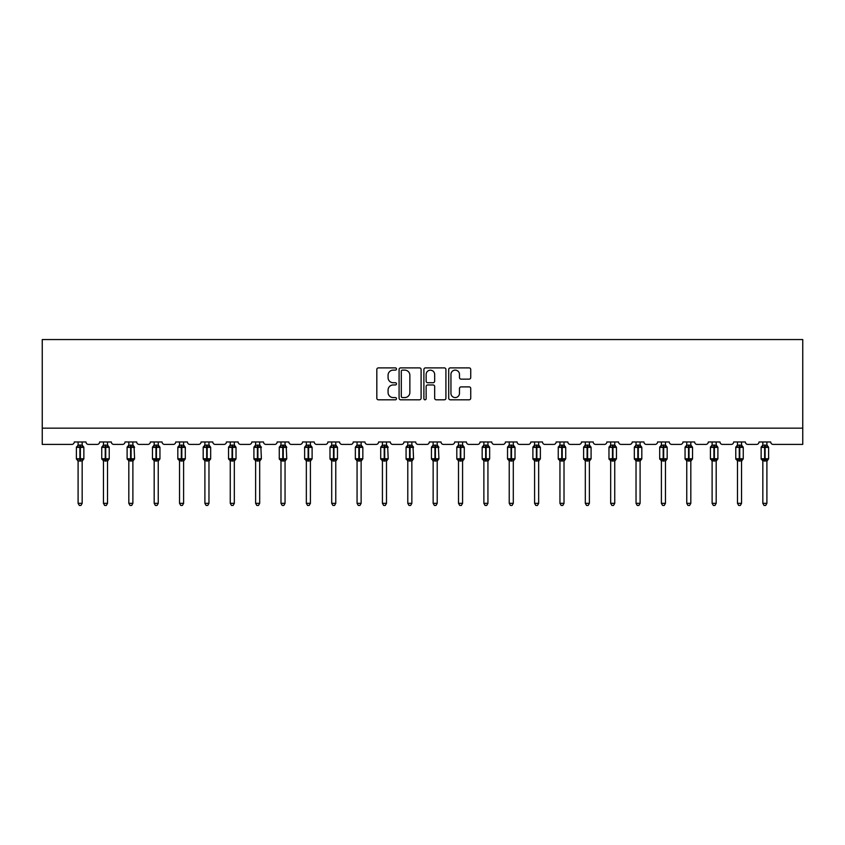 <?xml version="1.0" encoding="UTF-8"?>
<svg xmlns="http://www.w3.org/2000/svg" width="845" height="845" viewBox="0 0 845 845"><rect width="100%" height="100%" fill="white"/><g stroke="black" fill="none" stroke-linecap="round" stroke-linejoin="round"><path stroke-width="1.27" d="M396.485 369.011A1.12 1.12 0 0 0 395.375 367.892L378.423 367.892A1.595 1.595 0 0 0 376.817 369.487L376.817 398.206A1.595 1.595 0 0 0 378.423 399.801L395.375 399.801A1.12 1.12 0 0 0 396.485 398.692A1.12 1.12 0 0 0 395.375 397.572L393.178 397.572A5.102 5.102 0 0 1 388.077 392.471L388.077 390.073A5.102 5.102 0 0 1 393.178 384.961L395.375 384.961A1.12 1.12 0 0 0 396.485 383.852A1.12 1.12 0 0 0 395.375 382.732L393.178 382.732A5.102 5.102 0 0 1 388.077 377.63L388.077 375.233A5.102 5.102 0 0 1 393.178 370.131L395.375 370.131A1.12 1.12 0 0 0 396.485 369.011M469.133 379.141A1.595 1.595 0 0 0 470.728 377.546L470.728 369.487A1.595 1.595 0 0 0 469.133 367.892L450.3 367.892A1.595 1.595 0 0 0 448.706 369.487L448.706 398.206A1.595 1.595 0 0 0 450.3 399.801L469.133 399.801A1.595 1.595 0 0 0 470.728 398.206L470.728 388.478A1.595 1.595 0 0 0 469.133 386.883L461.074 386.883A1.595 1.595 0 0 0 459.479 388.478L459.479 393.305A4.267 4.267 0 0 1 455.212 397.572A4.267 4.267 0 0 1 450.945 393.305L450.945 374.398A4.267 4.267 0 0 1 455.212 370.131A4.267 4.267 0 0 1 459.479 374.398L459.479 377.546A1.595 1.595 0 0 0 461.074 379.141L469.133 379.141M802.75 428.151L802.75 339.553L42.25 339.553L42.25 444.407L71.836 444.407A2.44 2.44 0 0 0 74.275 441.967L85.979 441.967A2.44 2.44 0 0 0 88.419 444.407L97.196 444.407A2.44 2.44 0 0 0 99.636 441.967L111.339 441.967A2.44 2.44 0 0 0 113.779 444.407L122.557 444.407A2.44 2.44 0 0 0 124.997 441.967L136.7 441.967A2.44 2.44 0 0 0 139.14 444.407L147.917 444.407A2.44 2.44 0 0 0 150.357 441.967L162.06 441.967A2.44 2.44 0 0 0 164.5 444.407L173.278 444.407A2.44 2.44 0 0 0 175.718 441.967L187.421 441.967A2.44 2.44 0 0 0 189.861 444.407L198.638 444.407A2.44 2.44 0 0 0 201.078 441.967L212.782 441.967A2.44 2.44 0 0 0 215.221 444.407L223.999 444.407A2.44 2.44 0 0 0 226.439 441.967L238.142 441.967A2.44 2.44 0 0 0 240.582 444.407L249.359 444.407A2.44 2.44 0 0 0 251.799 441.967L263.503 441.967A2.44 2.44 0 0 0 265.943 444.407L274.72 444.407A2.44 2.44 0 0 0 277.16 441.967L288.863 441.967A2.44 2.44 0 0 0 291.303 444.407L300.081 444.407A2.44 2.44 0 0 0 302.521 441.967L314.224 441.967A2.44 2.44 0 0 0 316.664 444.407L325.441 444.407A2.44 2.44 0 0 0 327.881 441.967L339.584 441.967A2.44 2.44 0 0 0 342.024 444.407L350.802 444.407A2.44 2.44 0 0 0 353.242 441.967L364.955 441.967A2.44 2.44 0 0 0 367.385 444.407L376.173 444.407A2.44 2.44 0 0 0 378.602 441.967L390.316 441.967A2.44 2.44 0 0 0 392.745 444.407L401.533 444.407A2.44 2.44 0 0 0 403.963 441.967L415.677 441.967A2.44 2.44 0 0 0 418.106 444.407L426.894 444.407A2.44 2.44 0 0 0 429.323 441.967L441.037 441.967A2.44 2.44 0 0 0 443.467 444.407L452.255 444.407A2.44 2.44 0 0 0 454.684 441.967L466.398 441.967A2.44 2.44 0 0 0 468.827 444.407L477.615 444.407A2.44 2.44 0 0 0 480.044 441.967L491.758 441.967A2.44 2.44 0 0 0 494.198 444.407L502.976 444.407A2.44 2.44 0 0 0 505.416 441.967L517.119 441.967A2.44 2.44 0 0 0 519.559 444.407L528.336 444.407A2.44 2.44 0 0 0 530.776 441.967L542.479 441.967A2.44 2.44 0 0 0 544.919 444.407L553.697 444.407A2.44 2.44 0 0 0 556.137 441.967L567.84 441.967A2.44 2.44 0 0 0 570.28 444.407L579.057 444.407A2.44 2.44 0 0 0 581.497 441.967L593.201 441.967A2.44 2.44 0 0 0 595.64 444.407L604.418 444.407A2.44 2.44 0 0 0 606.858 441.967L618.561 441.967A2.44 2.44 0 0 0 621.001 444.407L629.779 444.407A2.44 2.44 0 0 0 632.218 441.967L643.922 441.967A2.44 2.44 0 0 0 646.362 444.407L655.139 444.407A2.44 2.44 0 0 0 657.579 441.967L669.282 441.967A2.44 2.44 0 0 0 671.722 444.407L680.5 444.407A2.44 2.44 0 0 0 682.94 441.967L694.643 441.967A2.44 2.44 0 0 0 697.083 444.407L705.86 444.407A2.44 2.44 0 0 0 708.3 441.967L720.003 441.967A2.44 2.44 0 0 0 722.443 444.407L731.221 444.407A2.44 2.44 0 0 0 733.661 441.967L745.364 441.967A2.44 2.44 0 0 0 747.804 444.407L756.581 444.407A2.44 2.44 0 0 0 759.021 441.967L770.724 441.967A2.44 2.44 0 0 0 773.164 444.407L802.75 444.407L802.75 428.151L42.25 428.151M421.106 369.487A1.595 1.595 0 0 0 419.511 367.892L400.678 367.892A1.595 1.595 0 0 0 399.083 369.487L399.083 398.206A1.595 1.595 0 0 0 400.678 399.801L419.511 399.801A1.595 1.595 0 0 0 421.106 398.206L421.106 369.487M425.489 367.892L444.322 367.892A1.595 1.595 0 0 1 445.917 369.487L445.917 398.206A1.595 1.595 0 0 1 444.322 399.801L436.263 399.801A1.595 1.595 0 0 1 434.668 398.206L434.668 386.566A1.595 1.595 0 0 0 433.073 384.961L427.728 384.961A1.595 1.595 0 0 0 426.133 386.566L426.133 398.692A1.12 1.12 0 0 1 425.014 399.801A1.12 1.12 0 0 1 423.894 398.692L423.894 369.487A1.595 1.595 0 0 1 425.489 367.892M402.431 370.131A1.12 1.12 0 0 0 401.312 371.24L401.312 396.453A1.12 1.12 0 0 0 402.431 397.572L404.744 397.572A5.102 5.102 0 0 0 409.857 392.471L409.857 375.233A5.102 5.102 0 0 0 404.744 370.131L402.431 370.131M434.668 374.472A4.267 4.267 0 0 0 430.401 370.205A4.267 4.267 0 0 0 426.133 374.472L426.133 381.137A1.595 1.595 0 0 0 427.728 382.732L433.073 382.732A1.595 1.595 0 0 0 434.668 381.137L434.668 374.472M82.166 441.967L82.166 445.199A1.785 1.701 180 0 0 83.095 446.688L77.508 447.216L76.927 446.614A0.813 0.813 0 0 0 76.388 447.375L76.388 458.75A0.813 0.813 0 0 0 76.927 459.522L77.508 458.909L83.095 459.437A1.785 1.701 -0 0 0 82.166 460.937L78.099 460.937A1.785 1.701 -0 0 0 77.159 459.437L77.159 459.437M78.099 441.967L78.099 445.273L79.884 445.03L79.884 458.75L83.866 458.75L83.866 447.375L76.388 447.375L76.388 458.75L79.884 458.75L79.884 461.095M82.166 460.926L82.166 503.335L78.099 503.335L78.099 460.926M79.884 445.03L82.166 445.188M78.099 444.935L77.159 446.688A1.785 1.701 180 0 0 78.099 445.188M77.508 447.216L78.099 445.273M82.166 445.273L82.747 447.216M77.508 458.909L78.099 460.852M82.747 458.909L82.166 460.852M82.166 503.335L80.94 505.447L79.314 505.447L78.099 503.335M83.866 447.375L83.338 446.614A0.813 0.813 0 0 1 83.57 446.741M82.166 461.19L83.866 458.75A0.813 0.813 0 0 1 83.824 459.015M107.843 445.959L108.699 446.614A0.813 0.813 0 0 1 108.931 446.741M107.526 441.967L107.526 445.188A1.785 1.701 180 0 0 108.456 446.688L102.868 447.216L102.287 446.614A0.813 0.813 0 0 0 101.749 447.375L101.749 458.75A0.813 0.813 0 0 0 102.287 459.522L101.749 458.75L109.227 458.75A0.813 0.813 0 0 1 109.185 459.015M103.46 460.937L103.46 460.937A1.785 1.701 -0 0 0 102.52 459.437L108.456 459.437A1.785 1.701 -0 0 0 107.526 460.937L103.46 460.852L103.46 503.335L107.526 503.335L107.526 460.926M132.887 441.967L132.887 445.188A1.785 1.701 180 0 0 133.816 446.688L128.229 447.216L127.648 446.614A0.813 0.813 0 0 0 127.109 447.375L127.109 458.75A0.813 0.813 0 0 0 127.648 459.522L127.109 458.75L134.587 458.75L134.059 446.614A0.813 0.813 0 0 1 134.292 446.741M132.887 461.19L134.587 458.75A0.813 0.813 0 0 1 134.545 459.015M128.82 460.937L128.82 460.937A1.785 1.701 -0 0 0 127.88 459.437L133.816 459.437A1.785 1.701 -0 0 0 132.887 460.937L128.82 460.852L128.82 503.335L132.887 503.335L132.887 460.926M158.564 445.959L159.42 446.614A0.813 0.813 0 0 1 159.652 446.741M158.247 441.967L158.247 445.188A1.785 1.701 180 0 0 159.187 446.688L153.589 447.216L153.008 446.614A0.813 0.813 0 0 0 152.47 447.375L152.47 458.75A0.813 0.813 0 0 0 153.008 459.522L152.47 458.75L159.948 458.75A0.813 0.813 0 0 1 159.906 459.015M154.181 460.937L154.181 460.937A1.785 1.701 -0 0 0 153.241 459.437L159.187 459.437A1.785 1.701 -0 0 0 158.247 460.937L154.181 460.852L154.181 503.335L158.247 503.335L158.247 460.926M183.925 445.959L184.78 446.614A0.813 0.813 0 0 1 185.013 446.741M183.608 441.967L183.608 445.188A1.785 1.701 180 0 0 184.548 446.688L178.95 447.216L178.369 446.614A0.813 0.813 0 0 0 177.83 447.375L177.83 458.75A0.813 0.813 0 0 0 178.369 459.522L177.83 458.75L185.308 458.75A0.813 0.813 0 0 1 185.266 459.015M179.541 460.937L179.541 460.937A1.785 1.701 -0 0 0 178.601 459.437L184.548 459.437A1.785 1.701 -0 0 0 183.608 460.937L179.541 460.852L179.541 503.335L183.608 503.335L183.608 460.926M103.46 461.19L102.52 459.437M107.526 461.19L109.227 458.75L109.227 447.375L101.749 447.375L102.52 446.688A1.785 1.701 180 0 0 103.46 445.188L107.526 445.199M103.46 441.967L103.46 445.199M102.868 447.216L103.46 445.273M107.526 445.273L108.107 447.216M102.868 458.909L103.46 460.852M108.107 458.909L107.526 460.852M107.526 503.335L106.301 505.447L104.674 505.447L103.46 503.335M128.82 461.19L127.88 459.437M128.82 441.967L128.82 445.273L132.887 445.199M130.605 445.03L130.605 447.375L127.109 447.375L127.88 446.688A1.785 1.701 180 0 0 128.82 445.188M128.229 447.216L128.82 445.273M132.887 445.273L133.468 447.216M128.229 458.909L128.82 460.852M133.468 458.909L132.887 460.852M132.887 503.335L131.662 505.447L130.035 505.447L128.82 503.335M154.181 461.19L153.241 459.437M158.247 461.19L159.948 458.75L159.948 447.375L152.47 447.375L153.241 446.688A1.785 1.701 180 0 0 154.181 445.188L158.247 445.199M154.181 441.967L154.181 445.199M153.589 447.216L154.181 445.273M158.247 445.273L158.828 447.216M153.589 458.909L154.181 460.852M158.828 458.909L158.247 460.852M158.247 503.335L157.022 505.447L155.395 505.447L154.181 503.335M179.541 461.19L178.601 459.437M183.608 461.19L185.308 458.75L185.308 447.375L177.83 447.375L178.601 446.688A1.785 1.701 180 0 0 179.541 445.188L183.608 445.199M179.541 441.967L179.541 445.199M178.95 447.216L179.541 445.273M183.608 445.273L184.189 447.216M178.95 458.909L179.541 460.852M184.189 458.909L183.608 460.852M183.608 503.335L182.383 505.447L180.756 505.447L179.541 503.335M209.285 445.959L210.141 446.614A0.813 0.813 0 0 1 210.373 446.741M208.968 441.967L208.968 445.188A1.785 1.701 180 0 0 209.909 446.688L204.31 447.216L203.729 446.614A0.813 0.813 0 0 0 203.191 447.375L203.191 458.75A0.813 0.813 0 0 0 203.729 459.522L203.191 458.75L210.669 458.75A0.813 0.813 0 0 1 210.627 459.015M204.902 460.937L204.902 460.937A1.785 1.701 -0 0 0 203.962 459.437L209.909 459.437A1.785 1.701 -0 0 0 208.968 460.937L204.902 460.852L204.902 503.335L208.968 503.335L208.968 460.926M204.902 461.19L203.962 459.437M208.968 461.19L210.669 458.75L210.669 447.375L203.191 447.375L203.962 446.688A1.785 1.701 180 0 0 204.902 445.188L208.968 445.199M204.902 441.967L204.902 445.199M204.31 447.216L204.902 445.273M208.968 445.273L209.56 447.216M204.31 458.909L204.902 460.852M209.56 458.909L208.968 460.852M208.968 503.335L207.743 505.447L206.117 505.447L204.902 503.335M234.646 445.959L235.501 446.614A0.813 0.813 0 0 1 235.734 446.741M234.329 441.967L234.329 445.188A1.785 1.701 180 0 0 235.269 446.688L229.671 447.216L229.09 446.614A0.813 0.813 0 0 0 228.551 447.375L228.551 458.75A0.813 0.813 0 0 0 229.09 459.522L228.551 458.75L236.03 458.75A0.813 0.813 0 0 1 235.987 459.015M230.262 460.937L230.262 460.937A1.785 1.701 -0 0 0 229.322 459.437L235.269 459.437A1.785 1.701 -0 0 0 234.329 460.937L230.262 460.852L230.262 503.335L234.329 503.335L234.329 460.926M230.262 461.19L229.322 459.437M234.329 461.19L236.03 458.75L236.03 447.375L228.551 447.375L229.322 446.688A1.785 1.701 180 0 0 230.262 445.188L234.329 445.199M230.262 441.967L230.262 445.199M229.671 447.216L230.262 445.273M234.329 445.273L234.921 447.216M229.671 458.909L230.262 460.852M234.921 458.909L234.329 460.852M234.329 503.335L233.104 505.447L231.477 505.447L230.262 503.335M259.69 441.967L259.69 445.188A1.785 1.701 180 0 0 260.63 446.688L255.032 447.216L254.451 446.614A0.813 0.813 0 0 0 253.912 447.375L253.912 458.75A0.813 0.813 0 0 0 254.451 459.522L253.912 458.75L261.39 458.75L260.862 446.614A0.813 0.813 0 0 1 261.094 446.741M259.69 461.19L261.39 458.75A0.813 0.813 0 0 1 261.348 459.015M255.623 460.937L255.623 460.937A1.785 1.701 -0 0 0 254.683 459.437L260.63 459.437A1.785 1.701 -0 0 0 259.69 460.937L255.623 460.852L255.623 503.335L259.69 503.335L259.69 460.926M255.623 461.19L254.683 459.437M255.623 441.967L255.623 445.273L259.69 445.199M257.408 445.03L257.408 447.375L253.912 447.375L254.683 446.688A1.785 1.701 180 0 0 255.623 445.188M255.032 447.216L255.623 445.273M259.69 445.273L260.281 447.216M255.032 458.909L255.623 460.852L255.032 458.909M260.281 458.909L259.69 460.852M259.69 503.335L258.464 505.447L256.838 505.447L255.623 503.335M285.05 441.967L285.05 445.188A1.785 1.701 180 0 0 285.99 446.688L280.392 447.216L279.811 446.614A0.813 0.813 0 0 0 279.272 447.375L279.272 458.75A0.813 0.813 0 0 0 279.811 459.522L279.272 458.75L286.751 458.75L286.223 446.614A0.813 0.813 0 0 1 286.455 446.741M285.05 461.19L286.751 458.75A0.813 0.813 0 0 1 286.708 459.015M280.984 460.937L280.984 460.937A1.785 1.701 -0 0 0 280.044 459.437L285.99 459.437A1.785 1.701 -0 0 0 285.05 460.937L280.984 460.852L280.984 503.335L285.05 503.335L285.05 460.926M280.984 461.19L280.044 459.437M280.984 441.967L280.984 445.273L285.05 445.199M282.769 445.03L282.769 447.375L279.272 447.375L280.044 446.688A1.785 1.701 180 0 0 280.984 445.188M280.392 447.216L280.984 445.273M285.05 445.273L285.642 447.216M280.392 458.909L280.984 460.852L280.392 458.909M285.642 458.909L285.05 460.852M285.05 503.335L283.825 505.447L282.198 505.447L280.984 503.335M310.728 445.959L311.583 446.614A0.813 0.813 0 0 1 311.816 446.741M310.411 441.967L310.411 445.188A1.785 1.701 180 0 0 311.351 446.688L305.753 447.216L305.172 446.614A0.813 0.813 0 0 0 304.633 447.375L304.633 458.75A0.813 0.813 0 0 0 305.172 459.522L304.633 458.75L312.111 458.75A0.813 0.813 0 0 1 312.069 459.015M306.344 460.937L306.344 460.937A1.785 1.701 -0 0 0 305.404 459.437L311.351 459.437A1.785 1.701 -0 0 0 310.411 460.937L306.344 460.852L306.344 503.335L310.411 503.335L310.411 460.926M306.344 461.19L305.404 459.437M310.411 461.19L312.111 458.75L312.111 447.375L304.633 447.375L305.404 446.688A1.785 1.701 180 0 0 306.344 445.188L310.411 445.199M306.344 441.967L306.344 445.199M305.753 447.216L306.344 445.273M310.411 445.273L311.002 447.216M305.753 458.909L306.344 460.852L305.753 458.909M311.002 458.909L310.411 460.852M310.411 503.335L309.185 505.447L307.569 505.447L306.344 503.335M336.088 445.959L336.944 446.614A0.813 0.813 0 0 1 337.176 446.741M335.771 441.967L335.771 445.188A1.785 1.701 180 0 0 336.711 446.688L331.113 447.216L330.532 446.614A0.813 0.813 0 0 0 329.994 447.375L329.994 458.75A0.813 0.813 0 0 0 330.532 459.522L329.994 458.75L337.472 458.75A0.813 0.813 0 0 1 337.43 459.015M331.705 460.937L331.705 460.937A1.785 1.701 -0 0 0 330.765 459.437L336.711 459.437A1.785 1.701 -0 0 0 335.771 460.937L331.705 460.852L331.705 503.335L335.771 503.335L335.771 460.926M331.705 461.19L330.765 459.437M335.771 461.19L337.472 458.75L337.472 447.375L329.994 447.375L330.765 446.688A1.785 1.701 180 0 0 331.705 445.188L335.771 445.199M331.705 441.967L331.705 445.199M331.113 447.216L331.705 445.273M335.771 445.273L336.363 447.216M331.113 458.909L331.705 460.852L331.113 458.909M336.363 458.909L335.771 460.852M335.771 503.335L334.546 505.447L332.93 505.447L331.705 503.335M361.449 445.959L362.304 446.614A0.813 0.813 0 0 1 362.537 446.741M361.132 441.967L361.132 445.188A1.785 1.701 180 0 0 362.072 446.688L356.474 447.216L355.893 446.614A0.813 0.813 0 0 0 355.354 447.375L355.354 458.75A0.813 0.813 0 0 0 355.893 459.522L355.354 458.75L362.832 458.75A0.813 0.813 0 0 1 362.79 459.015M357.065 460.937L357.065 460.937A1.785 1.701 -0 0 0 356.125 459.437L362.072 459.437A1.785 1.701 -0 0 0 361.132 460.937L357.065 460.852L357.065 503.335L361.132 503.335L361.132 460.926M357.065 461.19L356.125 459.437M361.132 461.19L362.832 458.75L362.832 447.375L355.354 447.375L356.125 446.688A1.785 1.701 180 0 0 357.065 445.188L361.132 445.199M357.065 441.967L357.065 445.199M356.474 447.216L357.065 445.273M361.132 445.273L361.723 447.216M356.474 458.909L357.065 460.852L356.474 458.909M361.723 458.909L361.132 460.852M361.132 503.335L359.907 505.447L358.291 505.447L357.065 503.335M386.492 441.967L386.492 445.188A1.785 1.701 180 0 0 387.433 446.688L381.834 447.216L381.253 446.614A0.813 0.813 0 0 0 380.715 447.375L380.715 458.75A0.813 0.813 0 0 0 381.253 459.522L380.715 458.75L388.193 458.75L387.665 446.614A0.813 0.813 0 0 1 387.897 446.741M386.492 461.19L388.193 458.75A0.813 0.813 0 0 1 388.151 459.015M382.426 460.937L382.426 460.937A1.785 1.701 -0 0 0 381.486 459.437L387.433 459.437A1.785 1.701 -0 0 0 386.492 460.937L382.426 460.852L382.426 503.335L386.492 503.335L386.492 460.926M382.426 461.19L381.486 459.437M382.426 441.967L382.426 445.273L386.492 445.199M384.211 445.03L384.211 447.375L380.715 447.375L381.486 446.688A1.785 1.701 180 0 0 382.426 445.188M381.834 447.216L382.426 445.273M386.492 445.273L387.084 447.216M381.834 458.909L382.426 460.852L381.834 458.909M387.084 458.909L386.492 460.852M386.492 503.335L385.267 505.447L383.651 505.447L382.426 503.335M411.853 441.967L411.853 445.188A1.785 1.701 180 0 0 412.793 446.688L407.195 447.216L406.614 446.614A0.813 0.813 0 0 0 406.075 447.375L406.075 458.75A0.813 0.813 0 0 0 406.614 459.522L406.075 458.75L413.554 458.75L413.025 446.614A0.813 0.813 0 0 1 413.258 446.741M411.853 461.19L413.554 458.75A0.813 0.813 0 0 1 413.511 459.015M407.786 460.937L407.786 460.937A1.785 1.701 -0 0 0 406.846 459.437L412.793 459.437A1.785 1.701 -0 0 0 411.853 460.937L407.786 460.852L407.786 503.335L411.853 503.335L411.853 460.926M407.786 461.19L406.846 459.437M407.786 441.967L407.786 445.273L411.853 445.199M409.571 445.03L409.571 447.375L406.075 447.375L406.846 446.688A1.785 1.701 180 0 0 407.786 445.188M407.195 447.216L407.786 445.273M411.853 445.273L412.445 447.216M407.195 458.909L407.786 460.852L407.195 458.909M412.445 458.909L411.853 460.852M411.853 503.335L410.628 505.447L409.012 505.447L407.786 503.335M437.214 441.967L437.214 445.188A1.785 1.701 180 0 0 438.154 446.688L432.555 447.216L431.975 446.614A0.813 0.813 0 0 0 431.446 447.375L431.446 458.75A0.813 0.813 0 0 0 431.975 459.522L431.446 458.75L438.925 458.75L438.386 446.614A0.813 0.813 0 0 1 438.618 446.741M437.214 461.19L438.925 458.75A0.813 0.813 0 0 1 438.872 459.015M433.147 460.937L433.147 460.937A1.785 1.701 -0 0 0 432.207 459.437L438.154 459.437A1.785 1.701 -0 0 0 437.214 460.937L433.147 460.852L433.147 503.335L437.214 503.335L437.214 460.926M433.147 461.19L432.207 459.437M433.147 441.967L433.147 445.273L437.214 445.199M434.932 445.03L434.932 447.375L431.446 447.375L432.207 446.688A1.785 1.701 180 0 0 433.147 445.188M432.555 447.216L433.147 445.273M437.214 445.273L437.805 447.216M432.555 458.909L433.147 460.852L432.555 458.909M437.805 458.909L437.214 460.852M437.214 503.335L435.988 505.447L434.372 505.447L433.147 503.335M462.891 445.959L463.747 446.614A0.813 0.813 0 0 1 463.979 446.741M462.574 441.967L462.574 445.188A1.785 1.701 180 0 0 463.514 446.688L457.916 447.216L457.335 446.614A0.813 0.813 0 0 0 456.807 447.375L456.807 458.75A0.813 0.813 0 0 0 457.335 459.522L456.807 458.75L464.285 458.75A0.813 0.813 0 0 1 464.232 459.015M458.508 460.937L458.508 460.937A1.785 1.701 -0 0 0 457.567 459.437L463.514 459.437A1.785 1.701 -0 0 0 462.574 460.937L458.508 460.852L458.508 503.335L462.574 503.335L462.574 460.926M458.508 461.19L457.567 459.437M462.574 461.19L464.285 458.75L464.285 447.375L456.807 447.375L457.567 446.688A1.785 1.701 180 0 0 458.508 445.188L462.574 445.199M458.508 441.967L458.508 445.199M457.916 447.216L458.508 445.273M462.574 445.273L463.166 447.216M457.916 458.909L458.508 460.852L457.916 458.909M463.166 458.909L462.574 460.852M462.574 503.335L461.349 505.447L459.733 505.447L458.508 503.335M488.252 445.959L489.107 446.614A0.813 0.813 0 0 1 489.339 446.741M487.935 441.967L487.935 445.188A1.785 1.701 180 0 0 488.875 446.688L483.277 447.216L482.696 446.614A0.813 0.813 0 0 0 482.168 447.375L482.168 458.75A0.813 0.813 0 0 0 482.696 459.522L482.168 458.75L489.646 458.75A0.813 0.813 0 0 1 489.593 459.015M483.868 460.937L483.868 460.937A1.785 1.701 -0 0 0 482.928 459.437L488.875 459.437A1.785 1.701 -0 0 0 487.935 460.937L483.868 460.852L483.868 503.335L487.935 503.335L487.935 460.926M483.868 461.19L482.928 459.437M487.935 461.19L489.646 458.75L489.646 447.375L482.168 447.375L482.928 446.688A1.785 1.701 180 0 0 483.868 445.188L487.935 445.199M483.868 441.967L483.868 445.199M483.277 447.216L483.868 445.273M487.935 445.273L488.526 447.216M483.277 458.909L483.868 460.852L483.277 458.909M488.526 458.909L487.935 460.852M487.935 503.335L486.709 505.447L485.093 505.447L483.868 503.335M513.623 445.959L514.468 446.614A0.813 0.813 0 0 1 514.7 446.741M513.295 441.967L513.295 445.188A1.785 1.701 180 0 0 514.235 446.688L508.637 447.216L508.056 446.614A0.813 0.813 0 0 0 507.528 447.375L507.528 458.75A0.813 0.813 0 0 0 508.056 459.522L507.528 458.75L515.006 458.75A0.813 0.813 0 0 1 514.954 459.015M509.229 460.937L509.229 460.937A1.785 1.701 -0 0 0 508.289 459.437L514.235 459.437A1.785 1.701 -0 0 0 513.295 460.937L509.229 460.852L509.229 503.335L513.295 503.335L513.295 460.926M509.229 461.19L508.289 459.437M513.295 461.19L515.006 458.75L515.006 447.375L507.528 447.375L508.289 446.688A1.785 1.701 180 0 0 509.229 445.188L513.295 445.199M509.229 441.967L509.229 445.199M508.637 447.216L509.229 445.273M513.295 445.273L513.887 447.216M508.637 458.909L509.229 460.852L508.637 458.909M513.887 458.909L513.295 460.852M513.295 503.335L512.07 505.447L510.454 505.447L509.229 503.335M538.983 445.959L539.828 446.614A0.813 0.813 0 0 1 540.061 446.741M538.656 441.967L538.656 445.188A1.785 1.701 180 0 0 539.596 446.688L533.998 447.216L533.417 446.614A0.813 0.813 0 0 0 532.889 447.375L532.889 458.75A0.813 0.813 0 0 0 533.417 459.522L532.889 458.75L540.367 458.75A0.813 0.813 0 0 1 540.314 459.015M534.589 460.937L534.589 460.937A1.785 1.701 -0 0 0 533.649 459.437L539.596 459.437A1.785 1.701 -0 0 0 538.656 460.937L534.589 460.852L534.589 503.335L538.656 503.335L538.656 460.926M534.589 461.19L533.649 459.437M538.656 461.19L540.367 458.75L540.367 447.375L532.889 447.375L533.649 446.688A1.785 1.701 180 0 0 534.589 445.188L538.656 445.199M534.589 441.967L534.589 445.199M533.998 447.216L534.589 445.273M538.656 445.273L539.247 447.216M533.998 458.909L534.589 460.852L533.998 458.909M539.247 458.909L538.656 460.852M538.656 503.335L537.431 505.447L535.814 505.447L534.589 503.335M564.344 445.959L565.189 446.614A0.813 0.813 0 0 1 565.421 446.741M564.016 441.967L564.016 445.188A1.785 1.701 180 0 0 564.956 446.688L559.358 447.216L558.777 446.614A0.813 0.813 0 0 0 558.249 447.375L558.249 458.75A0.813 0.813 0 0 0 558.777 459.522L558.249 458.75L565.727 458.75A0.813 0.813 0 0 1 565.675 459.015M559.95 460.937L559.95 460.937A1.785 1.701 -0 0 0 559.01 459.437L564.956 459.437A1.785 1.701 -0 0 0 564.016 460.937L559.95 460.852L559.95 503.335L564.016 503.335L564.016 460.926M559.95 461.19L559.01 459.437M564.016 461.19L565.727 458.75L565.727 447.375L558.249 447.375L559.01 446.688A1.785 1.701 180 0 0 559.95 445.188L564.016 445.199M559.95 441.967L559.95 445.199M559.358 447.216L559.95 445.273M564.016 445.273L564.608 447.216M559.358 458.909L559.95 460.852L559.358 458.909M564.608 458.909L564.016 460.852M564.016 503.335L562.802 505.447L561.175 505.447L559.95 503.335M589.704 445.959L590.549 446.614A0.813 0.813 0 0 1 590.782 446.741M589.377 441.967L589.377 445.188A1.785 1.701 180 0 0 590.317 446.688L584.719 447.216L584.138 446.614A0.813 0.813 0 0 0 583.61 447.375L583.61 458.75A0.813 0.813 0 0 0 584.138 459.522L583.61 458.75L591.088 458.75A0.813 0.813 0 0 1 591.035 459.015M585.31 460.937L585.31 460.937A1.785 1.701 -0 0 0 584.37 459.437L590.317 459.437A1.785 1.701 -0 0 0 589.377 460.937L585.31 460.852L585.31 503.335L589.377 503.335L589.377 460.926M585.31 461.19L584.37 459.437M589.377 461.19L591.088 458.75L591.088 447.375L583.61 447.375L584.37 446.688A1.785 1.701 180 0 0 585.31 445.188L589.377 445.199M585.31 441.967L585.31 445.199M584.719 447.216L585.31 445.273M589.377 445.273L589.968 447.216M584.719 458.909L585.31 460.852L584.719 458.909M589.968 458.909L589.377 460.852M589.377 503.335L588.162 505.447L586.536 505.447L585.31 503.335M615.065 445.959L615.91 446.614A0.813 0.813 0 0 1 616.142 446.741M614.737 441.967L614.737 445.188A1.785 1.701 180 0 0 615.678 446.688L610.079 447.216L609.498 446.614A0.813 0.813 0 0 0 608.97 447.375L608.97 458.75A0.813 0.813 0 0 0 609.498 459.522L608.97 458.75L616.449 458.75A0.813 0.813 0 0 1 616.396 459.015M610.671 460.937L610.671 460.937A1.785 1.701 -0 0 0 609.731 459.437L615.678 459.437A1.785 1.701 -0 0 0 614.737 460.937L610.671 460.852L610.671 503.335L614.737 503.335L614.737 460.926M610.671 461.19L609.731 459.437M614.737 461.19L616.449 458.75L616.449 447.375L608.97 447.375L609.731 446.688A1.785 1.701 180 0 0 610.671 445.188L614.737 445.199M610.671 441.967L610.671 445.199M610.079 447.216L610.671 445.273M614.737 445.273L615.329 447.216M610.079 458.909L610.671 460.852L610.079 458.909M615.329 458.909L614.737 460.852M614.737 503.335L613.523 505.447L611.896 505.447L610.671 503.335M640.425 445.959L641.27 446.614A0.813 0.813 0 0 1 641.503 446.741M640.098 441.967L640.098 445.188A1.785 1.701 180 0 0 641.038 446.688L635.44 447.216L634.859 446.614A0.813 0.813 0 0 0 634.331 447.375L634.331 458.75A0.813 0.813 0 0 0 634.859 459.522L634.331 458.75L641.809 458.75A0.813 0.813 0 0 1 641.756 459.015M636.031 460.937L636.031 460.937A1.785 1.701 -0 0 0 635.091 459.437L641.038 459.437A1.785 1.701 -0 0 0 640.098 460.937L636.031 460.852L636.031 503.335L640.098 503.335L640.098 460.926M636.031 461.19L635.091 459.437M640.098 461.19L641.809 458.75L641.809 447.375L634.331 447.375L635.091 446.688A1.785 1.701 180 0 0 636.031 445.188L640.098 445.199M636.031 441.967L636.031 445.199M635.44 447.216L636.031 445.273M640.098 445.273L640.69 447.216M635.44 458.909L636.031 460.852L635.44 458.909M640.69 458.909L640.098 460.852M640.098 503.335L638.883 505.447L637.257 505.447L636.031 503.335M665.786 445.959L666.631 446.614A0.813 0.813 0 0 1 666.863 446.741M665.459 441.967L665.459 445.188A1.785 1.701 180 0 0 666.399 446.688L660.811 447.216L660.22 446.614A0.813 0.813 0 0 0 659.691 447.375L659.691 458.75A0.813 0.813 0 0 0 660.22 459.522L659.691 458.75L667.17 458.75A0.813 0.813 0 0 1 667.127 459.015M661.392 460.937L661.392 460.937A1.785 1.701 -0 0 0 660.452 459.437L666.399 459.437A1.785 1.701 -0 0 0 665.459 460.937L661.392 460.852L661.392 503.335L665.459 503.335L665.459 460.926M661.392 461.19L660.452 459.437M665.459 461.19L667.17 458.75L667.17 447.375L659.691 447.375L660.452 446.688A1.785 1.701 180 0 0 661.392 445.188L665.459 445.199M661.392 441.967L661.392 445.199M660.811 447.216L661.392 445.273M665.459 445.273L666.05 447.216M660.811 458.909L661.392 460.852L660.811 458.909M666.05 458.909L665.459 460.852M665.459 503.335L664.244 505.447L662.617 505.447L661.392 503.335M691.147 445.959L691.992 446.614A0.813 0.813 0 0 1 692.224 446.741M690.819 441.967L690.819 445.188A1.785 1.701 180 0 0 691.759 446.688L686.172 447.216L685.58 446.614A0.813 0.813 0 0 0 685.052 447.375L685.052 458.75A0.813 0.813 0 0 0 685.58 459.522L685.052 458.75L692.53 458.75A0.813 0.813 0 0 1 692.488 459.015M686.753 460.937L686.753 460.937A1.785 1.701 -0 0 0 685.813 459.437L691.759 459.437A1.785 1.701 -0 0 0 690.819 460.937L686.753 460.852L686.753 503.335L690.819 503.335L690.819 460.926M686.753 461.19L685.813 459.437M690.819 461.19L692.53 458.75L692.53 447.375L685.052 447.375L685.813 446.688A1.785 1.701 180 0 0 686.753 445.188L690.819 445.199M686.753 441.967L686.753 445.199M686.172 447.216L686.753 445.273M690.819 445.273L691.411 447.216M686.172 458.909L686.753 460.852L686.172 458.909M691.411 458.909L690.819 460.852M690.819 503.335L689.604 505.447L687.978 505.447L686.753 503.335M716.507 445.959L717.352 446.614A0.813 0.813 0 0 1 717.585 446.741M716.18 441.967L716.18 445.188A1.785 1.701 180 0 0 717.12 446.688L711.532 447.216L710.941 446.614A0.813 0.813 0 0 0 710.413 447.375L710.413 458.75A0.813 0.813 0 0 0 710.941 459.522L710.413 458.75L717.891 458.75A0.813 0.813 0 0 1 717.849 459.015M712.113 460.937L712.113 460.937A1.785 1.701 -0 0 0 711.184 459.437L717.12 459.437A1.785 1.701 -0 0 0 716.18 460.937L712.113 460.852L712.113 503.335L716.18 503.335L716.18 460.926M712.113 461.19L711.184 459.437M716.18 461.19L717.891 458.75L717.891 447.375L710.413 447.375L711.184 446.688A1.785 1.701 180 0 0 712.113 445.188L716.18 445.199M712.113 441.967L712.113 445.199M711.532 447.216L712.113 445.273M716.18 445.273L716.771 447.216M711.532 458.909L712.113 460.852L711.532 458.909M716.771 458.909L716.18 460.852M716.18 503.335L714.965 505.447L713.338 505.447L712.113 503.335M741.868 445.959L742.713 446.614A0.813 0.813 0 0 1 742.945 446.741M741.54 441.967L741.54 445.188A1.785 1.701 180 0 0 742.48 446.688L736.893 447.216L736.301 446.614A0.813 0.813 0 0 0 735.773 447.375L735.773 458.75A0.813 0.813 0 0 0 736.301 459.522L735.773 458.75L743.251 458.75A0.813 0.813 0 0 1 743.209 459.015M737.474 460.937L737.474 460.937A1.785 1.701 -0 0 0 736.544 459.437L742.48 459.437A1.785 1.701 -0 0 0 741.54 460.937L737.474 460.852L737.474 503.335L741.54 503.335L741.54 460.926M737.474 461.19L736.544 459.437M741.54 461.19L743.251 458.75L743.251 447.375L735.773 447.375L736.544 446.688A1.785 1.701 180 0 0 737.474 445.188L741.54 445.199M737.474 441.967L737.474 445.199M736.893 447.216L737.474 445.273M741.54 445.273L742.132 447.216M736.893 458.909L737.474 460.852L736.893 458.909M742.132 458.909L741.54 460.852M741.54 503.335L740.326 505.447L738.699 505.447L737.474 503.335M767.228 445.959L768.073 446.614A0.813 0.813 0 0 1 768.306 446.741M766.901 441.967L766.901 445.188A1.785 1.701 180 0 0 767.841 446.688L762.253 447.216L761.662 446.614A0.813 0.813 0 0 0 761.134 447.375L761.134 458.75A0.813 0.813 0 0 0 761.662 459.522L761.134 458.75L768.612 458.75A0.813 0.813 0 0 1 768.57 459.015M762.834 460.937L762.834 460.937A1.785 1.701 -0 0 0 761.905 459.437L767.841 459.437A1.785 1.701 -0 0 0 766.901 460.937L762.834 460.852L762.834 503.335L766.901 503.335L766.901 460.926M762.834 461.19L761.905 459.437M766.901 461.19L768.612 458.75L768.612 447.375L761.134 447.375L761.905 446.688A1.785 1.701 180 0 0 762.834 445.188L766.901 445.199M762.834 441.967L762.834 445.199M762.253 447.216L762.834 445.273M766.901 445.273L767.492 447.216M762.253 458.909L762.834 460.852L762.253 458.909M767.492 458.909L766.901 460.852M766.901 503.335L765.686 505.447L764.06 505.447L762.834 503.335M80.37 461.095L80.37 445.03M105.245 445.03L105.245 461.095M105.731 461.095L105.731 445.03M134.587 447.375L130.605 447.375L130.605 461.095M131.091 461.095L131.091 445.03M155.966 445.03L155.966 461.095M156.452 461.095L156.452 445.03M181.326 445.03L181.326 461.095M181.812 461.095L181.812 445.03M206.687 445.03L206.687 461.095M207.173 461.095L207.173 445.03M232.048 445.03L232.048 461.095M232.533 461.095L232.533 445.03M261.39 447.375L257.408 447.375L257.408 461.095M257.894 461.095L257.894 445.03M286.751 447.375L282.769 447.375L282.769 461.095M283.255 461.095L283.255 445.03M308.129 445.03L308.129 461.095M308.615 461.095L308.615 445.03M333.49 445.03L333.49 461.095M333.976 461.095L333.976 445.03M358.85 445.03L358.85 461.095M359.347 461.095L359.347 445.03M388.193 447.375L384.211 447.375L384.211 461.095M384.707 461.095L384.707 445.03M413.554 447.375L409.571 447.375L409.571 461.095M410.068 461.095L410.068 445.03M438.925 447.375L434.932 447.375L434.932 461.095M435.428 461.095L435.428 445.03M460.293 445.03L460.293 461.095M460.789 461.095L460.789 445.03M485.653 445.03L485.653 461.095M486.15 461.095L486.15 445.03M511.024 445.03L511.024 461.095M511.51 461.095L511.51 445.03M536.385 445.03L536.385 461.095M536.871 461.095L536.871 445.03M561.745 445.03L561.745 461.095M562.231 461.095L562.231 445.03M587.106 445.03L587.106 461.095M587.592 461.095L587.592 445.03M612.467 445.03L612.467 461.095M612.952 461.095L612.952 445.03M637.827 445.03L637.827 461.095M638.313 461.095L638.313 445.03M663.188 445.03L663.188 461.095M663.674 461.095L663.674 445.03M688.548 445.03L688.548 461.095M689.034 461.095L689.034 445.03M713.909 445.03L713.909 461.095M714.395 461.095L714.395 445.03M739.269 445.03L739.269 461.095M739.755 461.095L739.755 445.03M764.63 445.03L764.63 461.095M765.116 461.095L765.116 445.03M83.338 446.614L82.166 444.935M76.388 458.75L78.099 461.19M77.772 445.959L76.388 447.375M103.46 444.935L102.287 446.614L103.132 445.959M128.82 444.935L127.648 446.614L128.493 445.959M154.181 444.935L153.008 446.614L153.853 445.959M179.541 444.935L178.369 446.614L179.214 445.959M101.749 458.75L101.749 447.375M107.526 444.935L109.227 447.375M127.109 458.75L127.109 447.375M134.059 446.614L132.887 444.935M152.47 458.75L152.47 447.375M158.247 444.935L159.948 447.375M177.83 458.75L177.83 447.375M183.608 444.935L185.308 447.375M204.902 444.935L203.729 446.614L204.575 445.959M203.191 458.75L203.191 447.375M208.968 444.935L210.669 447.375M230.262 444.935L229.09 446.614L229.935 445.959M228.551 458.75L228.551 447.375M234.329 444.935L236.03 447.375M255.623 444.935L254.451 446.614L255.296 445.959M253.912 458.75L253.912 447.375M260.862 446.614L259.69 444.935M280.984 444.935L279.811 446.614L280.656 445.959M279.272 458.75L279.272 447.375M286.223 446.614L285.05 444.935M306.344 444.935L305.172 446.614L306.017 445.959M304.633 458.75L304.633 447.375M310.411 444.935L312.111 447.375M331.705 444.935L330.532 446.614L331.377 445.959M329.994 458.75L329.994 447.375M335.771 444.935L337.472 447.375M357.065 444.935L355.893 446.614L356.748 445.959M355.354 458.75L355.354 447.375M361.132 444.935L362.832 447.375M382.426 444.935L381.253 446.614L382.109 445.959M380.715 458.75L380.715 447.375M387.665 446.614L386.492 444.935M407.786 444.935L406.614 446.614L407.47 445.959M406.075 458.75L406.075 447.375M413.025 446.614L411.853 444.935M433.147 444.935L431.975 446.614L432.83 445.959M431.446 458.75L431.446 447.375M438.386 446.614L437.214 444.935M458.508 444.935L457.335 446.614L458.191 445.959M456.807 458.75L456.807 447.375M462.574 444.935L464.285 447.375M483.868 444.935L482.696 446.614L483.551 445.959M482.168 458.75L482.168 447.375M487.935 444.935L489.646 447.375M509.229 444.935L508.056 446.614L508.912 445.959M507.528 458.75L507.528 447.375M513.295 444.935L515.006 447.375M534.589 444.935L533.417 446.614L534.272 445.959M532.889 458.75L532.889 447.375M538.656 444.935L540.367 447.375M559.95 444.935L558.777 446.614L559.633 445.959M558.249 458.75L558.249 447.375M564.016 444.935L565.727 447.375M585.31 444.935L584.138 446.614L584.994 445.959M583.61 458.75L583.61 447.375M589.377 444.935L591.088 447.375M610.671 444.935L609.498 446.614L610.354 445.959M608.97 458.75L608.97 447.375M614.737 444.935L616.449 447.375M636.031 444.935L634.859 446.614L635.715 445.959M634.331 458.75L634.331 447.375M640.098 444.935L641.809 447.375M661.392 444.935L660.22 446.614L661.075 445.959M659.691 458.75L659.691 447.375M665.459 444.935L667.17 447.375M686.753 444.935L685.58 446.614L686.436 445.959M685.052 458.75L685.052 447.375M690.819 444.935L692.53 447.375M712.113 444.935L710.941 446.614L711.796 445.959M716.18 444.935L717.891 447.375M737.474 444.935L736.301 446.614L737.157 445.959M735.773 458.75L735.773 447.375M741.54 444.935L743.251 447.375M762.834 444.935L761.662 446.614L762.517 445.959M761.134 458.75L761.134 447.375M766.901 444.935L768.612 447.375"/></g></svg>
